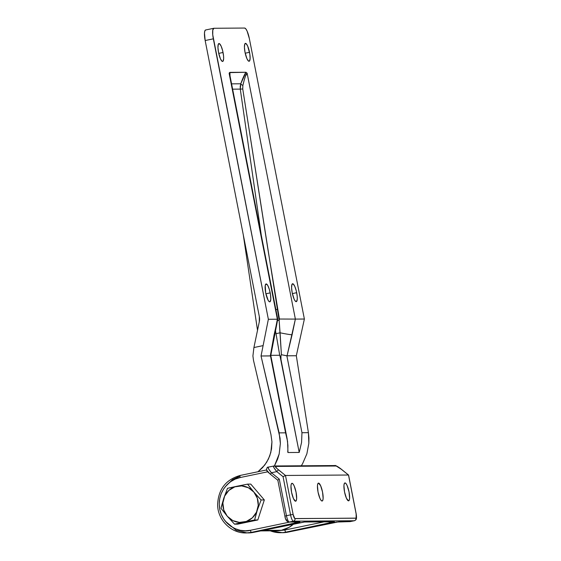 <?xml version="1.0" encoding="UTF-8"?>
<svg xmlns="http://www.w3.org/2000/svg" width="561" height="561" viewBox="0 0 561 561"><rect width="100%" height="100%" fill="white"/><g stroke="black" fill="none" stroke-linecap="round" stroke-linejoin="round"><path stroke-width="0.84" d="M269.841 473.765L267.394 470.952A2.153 2.083 89.6 0 1 266.629 469.683M280.065 532.712A29.039 28.148 -90.4 0 0 285.83 532.137L334.454 521.807L304.104 522.018L253.523 532.361L251.405 532.375L299.209 522.319L299.883 521.954L289.294 522.025L293.382 521.176L354.286 520.748L350.197 521.597L336.691 522.053L287.947 532.123A2.153 0.519 78.2 0 0 287.975 532.116L282.569 532.698A29.039 28.148 -90.4 0 0 287.947 532.123A29.039 28.148 89.6 0 1 282.183 532.698M354.468 520.699A6.452 1.557 78.2 0 1 354.37 520.741A6.452 1.557 -101.8 0 1 354.286 520.748L350.197 521.597L339.608 521.674A2.153 2.083 89.6 0 1 339.209 521.716A2.153 2.083 -90.4 0 0 339.608 521.674L331.888 522.964A2.153 0.519 -101.8 0 1 331.888 522.964L287.947 532.123L285.83 532.137A2.153 0.519 -101.8 0 1 284.89 530.033L279.722 530.559M287.947 532.123L285.83 532.137A29.039 28.148 89.6 0 1 280.451 532.712A29.039 28.148 89.6 0 1 270.304 530.832L282.569 532.698M345.015 482.923A9.144 2.209 -101.8 0 1 348.984 491.646A9.144 2.209 -101.8 0 1 348.64 500.833A9.144 2.209 -101.8 0 1 348.528 500.847L349.258 500.16L349.608 498.21L349.026 491.864L347.119 485.531L346.011 483.596L345.015 482.923L344.286 483.61L343.935 485.56L344.524 491.899L346.425 498.231L348.528 500.847A9.144 2.209 -101.8 0 1 344.566 492.116A9.144 2.209 -101.8 0 1 344.91 482.93A9.144 2.209 -101.8 0 1 345.015 482.923L345.015 482.923M292.05 483.294A9.144 2.209 -101.8 0 1 296.019 492.018A9.144 2.209 -101.8 0 1 295.675 501.204A9.144 2.209 -101.8 0 1 295.57 501.218L296.292 500.524L296.643 498.582L296.061 492.235L294.16 485.903L293.045 483.968L292.05 483.294L291.327 483.982L290.977 485.924L291.559 492.27L293.459 498.603L295.57 501.218A9.144 2.209 -101.8 0 1 291.601 492.488A9.144 2.209 -101.8 0 1 291.944 483.302A9.144 2.209 -101.8 0 1 292.05 483.294L292.05 483.294M318.536 483.105A9.144 2.209 -101.8 0 1 322.498 491.836A9.144 2.209 -101.8 0 1 322.154 501.015A9.144 2.209 -101.8 0 1 322.049 501.029L322.778 500.342L323.129 498.392L322.54 492.053L320.64 485.721L318.536 483.105L317.807 483.792L317.456 485.742L318.038 492.081L319.945 498.413L321.053 500.356L322.049 501.029A9.144 2.209 -101.8 0 1 318.087 492.299A9.144 2.209 -101.8 0 1 318.424 483.119A9.144 2.209 -101.8 0 1 318.536 483.105L318.536 483.105M284.89 530.033L324.272 521.821L284.89 530.033A2.153 0.519 78.2 0 0 285.83 532.137L329.77 522.978A2.153 0.519 -101.8 0 1 329.055 521.786A2.153 0.519 78.2 0 0 329.77 522.978L334.314 521.709A2.153 2.083 89.6 0 1 333.886 521.751A2.153 2.083 -90.4 0 0 334.314 521.709L305.184 521.912A2.153 2.083 89.6 0 1 304.777 521.954A2.153 2.083 -90.4 0 0 305.184 521.912L297.463 523.203A2.153 0.519 -101.8 0 1 297.463 523.203L253.523 532.361A2.153 0.519 78.2 0 0 253.551 532.361L248.144 532.936A29.039 28.148 -90.4 0 0 253.523 532.361L251.405 532.375L299.883 521.954L289.294 522.025A6.452 1.557 -101.8 0 1 286.461 515.713A6.452 1.557 78.2 0 0 289.294 522.025L293.382 521.176A6.452 1.557 -101.8 0 1 290.549 514.858L286.461 515.713L290.549 514.858L283.06 476.675L276.797 471.633L271.412 472.755L279.273 479.08L286.461 515.713L284.883 516.12L285.346 517.747M285.844 519.114L286.832 520.342A2.153 2.083 89.6 0 0 288.894 522.067A2.153 2.083 -90.4 0 0 289.294 522.025A2.153 2.083 89.6 0 1 288.894 522.067L299.483 521.996A2.153 2.083 -90.4 0 0 299.883 521.954A2.153 2.083 89.6 0 1 299.455 521.996M288.894 522.067C287.751 521.898 285.549 520.994 284.883 516.12L286.461 515.713L279.273 479.08L271.412 472.755A2.153 0.414 128.8 0 0 270.598 474.424A2.153 0.414 128.8 0 0 270.661 474.445A2.153 0.414 -51.2 0 1 270.591 474.424A2.153 0.414 -51.2 0 1 271.412 472.755C268.656 469.382 267.604 467.509 268.256 467.145L268.523 468.793L271.412 472.755L276.797 471.633L283.06 476.675L285.479 475.462L278.614 469.936C276.068 467.832 274.974 466.661 275.339 466.436L336.249 466.009L341.635 469.494L348.563 475.111L356.151 513.988A4.306 1.038 -101.8 0 1 355.919 518.21L294.784 518.56L293.123 514.43L285.479 475.462L348.5 475.02L356.151 513.988L356.109 518.133L295.009 518.637A4.306 1.038 -101.8 0 1 293.123 514.43L285.479 475.462L277.036 468.596L275.339 466.436L336.249 466.009L339.896 468.155L348.5 475.02L285.479 475.462L283.06 476.675L290.549 514.858L293.123 514.43L290.549 514.858A6.452 1.557 78.2 0 0 293.382 521.176A2.153 2.083 -90.4 0 0 295.009 518.637A2.153 2.083 89.6 0 1 293.382 521.176L354.286 520.748A2.153 2.083 -90.4 0 0 355.919 518.21A2.153 2.083 89.6 0 1 354.286 520.748M251.405 532.375A29.039 28.148 89.6 0 1 246.027 532.95L251.405 532.375A2.153 0.519 -101.8 0 1 250.458 530.271L289.848 522.06L250.458 530.271C243.201 532.887 223.923 528.672 219.744 509.234C216.266 489.655 232.436 478.049 240.122 477.551L235.234 479.101L230.739 481.597L226.798 484.956L223.573 489.038L221.174 493.694L219.709 498.743L219.225 503.988L219.744 509.234L221.244 514.276L223.671 518.918L226.925 522.985L230.887 526.316L235.396 528.785L240.29 530.299L245.381 530.804L250.458 530.271A2.153 0.519 78.2 0 0 251.405 532.375M267.674 471.808L240.122 477.551A2.153 0.519 -101.8 0 1 240.206 475.448A2.153 0.519 78.2 0 0 240.122 477.551L267.674 471.808M268.256 467.145L268.011 467.579M273.396 466.457L273.642 466.023C272.99 466.387 274.041 468.26 276.797 471.633L273.908 467.671L273.642 466.023A2.153 2.083 89.6 0 1 274.041 465.981A2.153 2.083 -90.4 0 0 273.642 466.023M350.197 521.597A2.153 2.083 89.6 0 1 349.769 521.639A2.153 2.083 -90.4 0 0 350.197 521.597A6.452 1.557 78.2 0 0 350.274 521.59A6.452 1.557 78.2 0 0 350.345 521.569M333.914 521.751L304.784 521.954L253.551 532.361A2.153 0.519 78.2 0 0 253.572 532.354M247.085 532.922L236.209 530.292L225.396 521.274M225.157 486.829L232.535 479.578L239.982 476.03M348.577 475.055L356.214 514.002C357.062 520.131 355.962 519.759 354.363 520.741L349.798 521.639L339.209 521.716A2.153 2.083 89.6 0 1 339.202 521.716L287.975 532.116A2.153 0.519 78.2 0 0 287.996 532.109M295.345 523.217A2.153 0.519 -101.8 0 1 294.63 522.032A2.153 0.519 78.2 0 0 295.345 523.217M240.213 475.44L266.475 469.971L240.234 475.44A2.153 0.519 78.2 0 0 240.213 475.44C225.795 479.592 218.264 489.346 217.619 504.718C217.661 519.998 231.146 533.434 246.027 532.95L253.551 532.361M278.593 479.543L278.095 479.935L278.593 479.543M279.273 479.08L278.915 479.318L279.273 479.08M278.614 469.936A2.153 0.414 128.8 0 0 276.797 471.633A2.153 0.414 -51.2 0 1 278.614 469.936M275.339 466.436A2.153 2.083 -90.4 0 0 274.049 465.981A2.153 2.083 89.6 0 1 275.339 466.436M336.249 466.009A2.153 2.083 -90.4 0 0 334.952 465.553A2.153 2.083 89.6 0 1 336.249 466.009M334.552 465.602A2.153 2.083 89.6 0 1 334.952 465.553L274.041 465.981L268.186 467.152C267.373 466.892 266.798 467.818 266.461 469.922C267.527 471.759 266.187 470.588 270.598 474.424L277.856 480.272M341.74 469.571A2.153 0.414 128.8 0 0 341.705 469.515L348.563 475.034M270.206 292.877A9.144 2.209 -101.8 0 1 269.82 301.839A9.144 2.209 -101.8 0 1 265.704 292.905L268.165 300.352L269.238 301.685L270.122 301.678L270.788 299.216L270.507 294.623L269.364 289.448L267.744 285.43L266.195 283.929L265.241 285.444L265.704 292.905A9.144 2.209 -101.8 0 1 266.089 283.936A9.144 2.209 -101.8 0 1 270.206 292.877L265.886 293.775L270.206 292.877M223.047 52.482A9.144 2.209 -101.8 0 1 222.661 61.451A9.144 2.209 -101.8 0 1 218.545 52.517L220.445 58.849L222.079 61.296L222.955 61.289L223.629 58.828L223.544 55.918L222.654 50.735L221.139 46.149L219.505 43.709L218.306 44.228L217.941 47.531L218.545 52.517A9.144 2.209 -101.8 0 1 218.93 43.548A9.144 2.209 -101.8 0 1 223.047 52.482L218.72 53.386L223.047 52.482M249.526 52.299A9.144 2.209 -101.8 0 1 249.14 61.268A9.144 2.209 -101.8 0 1 245.024 52.327L246.924 58.66L248.558 61.107L249.435 61.1L250.108 58.639L249.827 54.045L247.625 45.967L245.991 43.52L244.785 44.038L244.428 47.348L245.024 52.327A9.144 2.209 -101.8 0 1 245.409 43.365A9.144 2.209 -101.8 0 1 249.526 52.299L245.206 53.197L249.526 52.299M296.685 292.688A9.144 2.209 -101.8 0 1 296.299 301.657A9.144 2.209 -101.8 0 1 292.183 292.723L294.09 299.055L295.198 300.991L296.601 301.488L297.274 299.027L297.19 296.117L296.299 290.942L294.784 286.355L293.151 283.915L291.951 284.434L291.587 287.737L292.183 292.723A9.144 2.209 -101.8 0 1 292.569 283.754A9.144 2.209 -101.8 0 1 296.685 292.688L292.365 293.592L296.685 292.688M260.528 530.902L276.503 530.79A26.893 26.065 -90.4 0 0 281.482 530.257A26.893 26.065 -90.4 0 0 293.627 524.002L289.062 527.361L281.482 530.257L262.997 530.39L281.482 530.257L276.398 530.79M308.929 437.959L308.41 432.671L301.965 432.72L301.566 442.482L299.209 452.447L287.989 452.524L287.548 441.29L285.577 432.833L279.126 432.875L280.374 443.499L279.161 454.024L274.413 465.981L277.646 459.073L279.161 454.024L280.374 443.499L280.058 438.162L261.04 355.997L270.479 355.884L285.577 432.833L279.126 432.875L261.04 355.997L268.361 319.279L212.745 34.789L212.794 30.056L213.916 28.267L244.638 28.05L245.809 28.842L247.113 31.128L249.35 38.576L304.378 319.027L296.32 355.751L308.41 432.671L301.965 432.72L286.867 355.765L296.32 355.751L287.057 355.814L295.374 319.09L304.378 319.027L295.374 319.09L247.142 73.253L245.977 72.264L229.456 72.621L229.133 73.379L277.365 319.216L268.361 319.279L277.365 319.216L270.304 355.933L261.04 355.997L268.361 319.279L213.334 38.828L205.165 40.532L259.322 316.572L259.287 321.86L253.916 347.532L252.913 355.94L253.916 347.532L262.836 345.674L253.916 347.532L259.287 321.86A12.91 12.51 89.6 0 0 259.322 316.572L205.165 40.532L213.334 38.828A10.757 2.602 -101.8 0 1 213.79 28.281A10.757 2.602 -101.8 0 1 213.916 28.267L244.638 28.05A10.757 2.602 -101.8 0 1 249.35 38.576L304.378 319.027L296.32 355.751L308.41 432.671L308.845 443.302L308.929 437.959M306.867 453.835L308.845 443.302L306.867 453.835L302.589 463.688L306.867 453.835M301.306 465.791L302.589 463.688L301.306 465.791M253.495 360.351L252.913 355.94L253.495 360.351L270.97 434.649L271.945 441.78L271.552 448.912L269.799 455.777L266.755 462.11L262.541 467.664L257.99 471.738L264.785 464.999L268.431 459.031L270.844 452.397L271.945 441.78L270.97 434.649L253.495 360.351M205.614 29.985A10.757 2.602 78.2 0 1 205.74 29.971L204.884 30.778L204.477 33.071L205.165 40.532A10.757 2.602 78.2 0 1 205.614 29.985L213.79 28.281M229.989 76.626L229.905 72.376L245.977 72.264L247.142 73.253C246.16 73.47 244.736 77.544 242.864 85.468L242.752 88.975L279.147 320.296L281.412 354.727L287.057 355.814L292.092 334.777A12.91 0.694 -168.2 0 1 280.072 332.792A12.91 0.694 11.8 0 0 292.092 334.777L295.374 319.09L279.413 319.027L295.374 319.09L247.142 73.253L245.339 76.45L244.161 80.314L242.864 85.468L242.752 88.975L268.074 250.346L279.413 319.027L279.147 320.296L279.413 319.027L277.52 309.37L279.147 320.296L280.072 332.792L276.019 333.697L275.437 330.275L279.715 355.267L270.809 355.33L279.715 355.267L280.058 356.137L299.209 452.447L287.989 452.524L287.758 451.346L287.807 452.264L287.912 445.574L287.106 438.66L270.781 355.443M232.619 89.171L240.29 89.115L261.286 235.283L240.29 89.115L232.619 89.171M240.22 86.422L240.29 89.115L240.76 83.785L240.22 86.422M231.574 83.848L240.76 83.785L231.574 83.848M245.977 72.264L240.76 83.785C242.885 77.958 244.624 74.122 245.977 72.264M286.874 355.821L281.412 354.727L280.956 355.716L280.956 359.398L299.209 452.447L301.566 442.482L301.965 432.72L286.874 355.821M270.781 355.52L277.751 319.209L229.737 74.452L229.133 73.379L277.604 319.202L274.084 334.896A12.91 0.694 11.8 0 0 274.49 334.812A12.91 0.694 -168.2 0 1 274.084 334.896L270.304 355.933L270.774 355.555L270.479 355.884L285.577 432.833L287.106 438.66M242.864 85.468A4.306 1.276 19.9 0 1 240.76 83.785A4.306 1.276 -160.1 0 0 242.864 85.468M242.752 88.975L240.29 89.115L242.752 88.975M277.52 309.37L275.872 309.616L277.52 309.37M279.147 320.296L277.471 320.548L279.147 320.296M281.412 354.727L280.956 355.716L280.956 359.398L279.715 355.267L276.019 333.697L280.072 332.792L281.412 354.727M229.73 74.431L229.133 73.379L229.905 72.376L230.031 75.973M287.807 452.264L287.758 451.619M257.815 519.956L264.329 499.942L250.781 484.108L264.329 499.942L257.815 519.956L237.759 524.142L257.815 519.956L254.596 519.984L257.815 519.956M237.759 524.142L234.54 524.163L254.596 519.984L257.366 509.977L261.11 499.97L264.329 499.942L261.11 499.97L253.845 492.053L247.569 484.136L250.781 484.108L247.569 484.136L227.507 488.315L223.762 498.322L220.999 508.329L227.275 516.246L234.54 524.163L237.759 524.142M256.559 512.544L257.366 509.977A18.289 17.721 89.6 0 1 244.077 522.074L254.596 519.984L256.559 512.544M255.62 494.087L253.845 492.053A18.289 17.721 89.6 0 1 257.366 509.977L261.11 499.97L255.62 494.087M249.021 486.071L247.569 484.136L237.044 486.226A18.289 17.721 89.6 0 1 253.845 492.053L249.021 486.071M229.758 487.804L227.507 488.315L223.762 498.322A18.289 17.721 89.6 0 1 237.044 486.226L229.758 487.804M221.588 505.882L220.999 508.329L227.275 516.246A18.289 17.721 89.6 0 1 223.762 498.322L221.588 505.882M241.56 522.607L244.077 522.074A18.289 17.721 89.6 0 1 227.275 516.246L234.54 524.163L241.56 522.607M227.275 516.246L232.773 520.573L239.463 522.403L246.314 521.45L252.289 517.866L256.482 512.193L258.249 505.293L257.324 498.224L253.845 492.053L248.348 487.726L241.658 485.903L234.807 486.85L228.832 490.44L224.638 496.113L222.871 503.007L223.797 510.082L227.275 516.246M277.842 480.251L284.883 516.12M334.952 465.553C334.917 464.992 338.325 466.745 341.705 469.515M257.52 330.317L243.285 234.842"/></g></svg>

